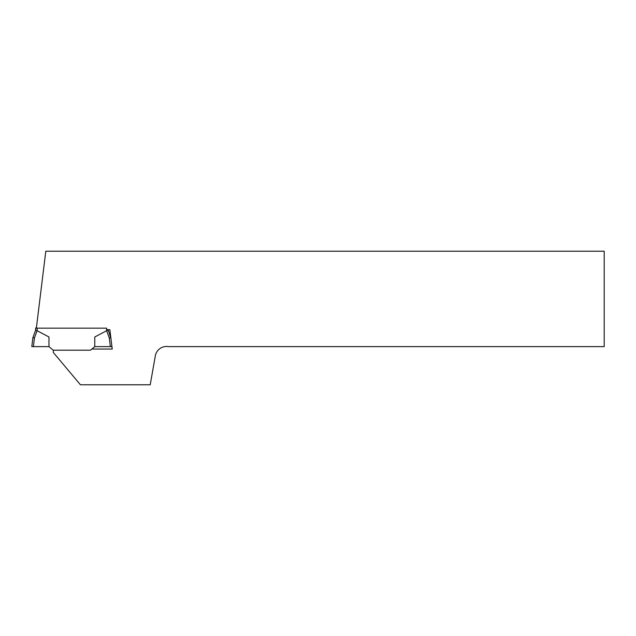<?xml version="1.0" encoding="UTF-8"?>
<svg xmlns="http://www.w3.org/2000/svg" width="636" height="636" viewBox="0 0 636 636"><rect width="100%" height="100%" fill="white"/><g stroke="black" fill="none" stroke-linecap="round" stroke-linejoin="round"><path stroke-width="0.95" d="M111.936 346.62L110.354 346.62L109.289 337.939L106.657 330.712L94.764 336.985L94.764 346.62L90.495 350.197L53.241 350.197L48.972 346.62L31.8 346.62L32.897 337.676L35.616 330.211L35.616 328.025L35.616 330.211L37.079 330.712L34.447 337.939L33.382 346.62M110.354 346.62L94.764 346.62M48.972 346.62L48.972 336.985L37.079 330.712M106.594 330.768L106.594 328.16L37.142 328.16L37.142 330.768M108.12 329.687L110.68 337.668M37.142 328.16L35.616 328.025L36.419 327.596M106.657 330.712L108.12 330.211M109.289 337.939L110.839 337.676M32.897 337.676L34.447 337.939M106.594 329.687L109.853 329.687L112.238 349.053L91.862 349.053M53.734 350.197A2.671 2.671 0 0 0 53.392 352.559L80.43 384.78L150.223 384.78L155.319 355.906A11.448 11.448 0 0 1 168.58 346.62L604.2 346.62L604.2 251.22L45.8 251.22L36.355 328.136"/></g></svg>
